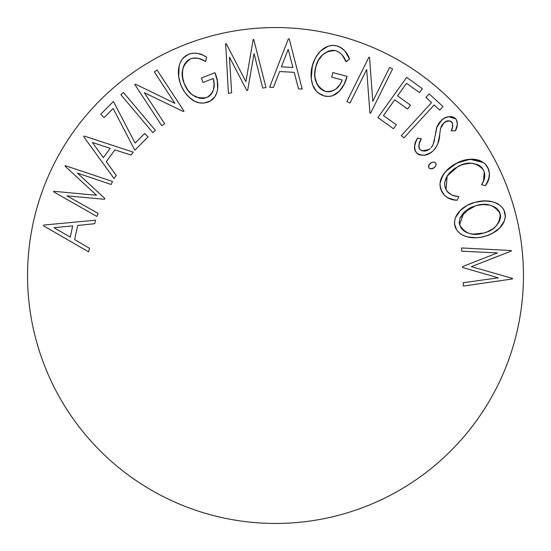<?xml version="1.0" encoding="UTF-8"?>
<svg xmlns="http://www.w3.org/2000/svg" width="551" height="551" viewBox="0 0 551 551"><rect width="100%" height="100%" fill="white"/><g stroke="black" fill="none" stroke-linecap="round" stroke-linejoin="round"><path stroke-width="0.83" d="M275.5 27.55A247.95 247.95 0 0 1 523.45 275.5A247.95 247.95 0 0 1 275.5 523.45C291.782 523.45 307.906 521.859 323.871 518.684C339.843 515.509 355.347 510.805 370.389 504.578C385.425 498.345 399.716 490.707 413.257 481.664C426.791 472.62 439.312 462.337 450.828 450.828C462.337 439.312 472.62 426.791 481.664 413.257C490.707 399.716 498.345 385.425 504.578 370.389C510.805 355.347 515.509 339.843 518.684 323.871C521.859 307.906 523.45 291.782 523.45 275.5C523.45 259.218 521.859 243.094 518.684 227.129C515.509 211.157 510.805 195.653 504.578 180.611C498.345 165.576 490.707 151.284 481.664 137.743C472.62 124.209 462.337 111.688 450.828 100.172C439.312 88.663 426.791 78.38 413.257 69.336C399.716 60.293 385.425 52.655 370.389 46.422C355.347 40.195 339.843 35.491 323.871 32.316C307.906 29.141 291.782 27.55 275.5 27.55C259.218 27.55 243.094 29.141 227.129 32.316C211.157 35.491 195.653 40.195 180.611 46.422C165.576 52.655 151.284 60.293 137.743 69.336C124.209 78.38 111.688 88.663 100.172 100.172C88.663 111.688 78.38 124.209 69.336 137.743C60.293 151.284 52.655 165.576 46.422 180.611C40.195 195.653 35.491 211.157 32.316 227.129C29.141 243.094 27.55 259.218 27.55 275.5C27.55 291.782 29.141 307.906 32.316 323.871C35.491 339.843 40.195 355.347 46.422 370.389C52.655 385.425 60.293 399.716 69.336 413.257C78.38 426.791 88.663 439.312 100.172 450.828C111.688 462.337 124.209 472.62 137.743 481.664C151.284 490.707 165.576 498.345 180.611 504.578C195.653 510.805 211.157 515.509 227.129 518.684C243.094 521.859 259.218 523.45 275.5 523.45A247.95 247.95 0 0 1 27.55 275.5A247.95 247.95 0 0 1 275.5 27.55M204.655 56.092L203.987 55.734M201.218 59.288L203.898 60.589L198.429 58.399L194.517 57.965L190.667 58.709L187.629 60.52L184.241 64.901M179.571 80.832L180.962 85.019C176.623 74.812 176.954 59.122 188.759 54.205C195.164 52.242 201.143 53.275 206.694 57.304L205.578 61.616L203.898 60.589L205.578 61.616C200.991 58.282 196.025 57.311 190.667 58.709L190.667 58.709C182.133 64.942 179.984 73.255 184.234 83.628L182.471 76.768L182.622 69.695L182.285 73.221L183.125 80.26L182.477 76.823M194.827 96.459L191.238 93.856L187.746 89.992L184.234 83.628L187.746 89.992L191.156 93.787M184.234 83.628C188.366 94.414 195.819 99.077 206.584 97.61L203.043 98.429L199.414 98.188L192.843 95.171L199.421 98.188L203.043 98.429L206.584 97.61C213.602 93.195 215.792 86.824 213.147 78.497L203.092 82.471L201.356 78.056L214.938 72.684L215.889 75.322M212.114 92.885L212.755 91.624M213.512 89.469L214.091 83.959L213.147 78.497L203.092 82.471L201.356 78.056L214.938 72.684L217.294 80.735L217.631 89.104L217.294 80.735L214.938 72.684C219.236 82.264 219.89 97.458 208.23 101.99C201.941 104.167 196.19 103.12 190.977 98.843C186.396 95.144 183.063 90.536 180.962 85.019L182.691 88.787M216.646 93.319L214.8 96.935L216.874 92.623L217.631 89.104M477.269 201.728L484.749 200.895L474.983 202.3L466.993 205.475L460.14 210.647L455.388 217.769L454.485 221.963L454.554 224.119L456.758 230.146L459.727 233.273L457.619 231.275M496.995 230.387L499.647 228.004L492.69 233.197L486.691 235.752L480.389 237.316L476.092 237.763L467.517 236.889L463.439 235.47L459.727 233.273L463.439 235.47L467.517 236.889L476.092 237.763L480.389 237.316L486.691 235.752L492.69 233.197L499.647 228.004L504.434 220.799L505.301 216.55L504.034 210.213L502.939 208.347L499.922 205.268L494.874 202.513L492.105 201.694L484.749 200.895M445.242 172.008L442.976 175.128L440.056 183.207L440.015 185.377L441.785 191.583L444.512 195.364L448.287 198.105L444.512 195.364L441.785 191.583L440.304 187.519L440.056 183.207L441.048 179.006L444.264 173.241L448.975 168.255L452.647 165.507L458.57 162.242L464.741 160.065L473.412 159.267L481.794 161.498L485.273 164.122L488.4 168.964M488.379 168.916L488.847 170.197M488.854 170.218L488.964 170.624M489.205 177.222L488.902 178.572M488.386 180.191L487.725 181.789M486.76 183.593L485.403 185.653L488.827 178.841L489.419 173.152L487.807 167.669C490.514 174.054 489.715 180.046 485.403 185.653L481.519 184.661L482.614 182.911M484.632 177.553L484.715 173.655L484.632 177.553L483.468 181.272L481.519 184.661C484.99 180.06 485.651 175.156 483.502 169.956C476.312 162.146 467.765 161.023 457.867 166.581L447.198 175.962L446.014 189.606C448.927 194.172 453.163 196.459 458.721 196.473L457.33 200.206C450.449 200.247 445.27 197.375 441.785 191.583C439.126 185.921 439.519 180.439 442.976 175.128C446.434 169.935 450.973 165.961 456.607 163.199C466.187 157.813 481.753 156.567 487.807 167.669L485.314 164.164M464.548 163.991L471.608 163.234L478.482 165.031L476.649 164.232M469.507 163.241L468.825 163.282M444.74 182.374L447.198 175.962L445.821 178.593M444.836 186.272L447.013 191.211L451.379 194.772L448.294 192.65M454.974 195.984L451.372 194.765L454.968 195.977L458.721 196.473L456.82 196.301M488.889 170.335L487.807 167.669L485.286 164.136M435.724 165.768L434.98 166.912L432.728 168.496L430.014 168.689L428.912 167.89C428.251 165.961 428.83 164.384 430.648 163.172C432.404 161.849 434.085 161.829 435.683 163.11L434.581 162.304L433.203 162.173L431.86 162.497L429.532 164.184M414.683 149.479L414.545 148.687M414.538 148.687L414.483 147.978M414.497 146.78L415.867 141.655L417.568 138.149L416.26 140.767M422.114 150.822L419.752 149.321L418.774 146.704L419.118 143.894L421.35 138.68C418.856 142.13 418.326 145.671 419.752 149.321C423.278 151.849 426.756 151.594 430.193 148.55L427.411 150.333L425.041 151.036L429.215 149.314M434.312 140.884L432.817 145.154M435.6 133.108L435.91 131.09M436.426 128.521L435.359 134.926L437.046 126.53L441.585 120.228C446.193 115.999 450.904 115.538 455.732 118.851L457.137 121.661L457.247 124.808L456.503 127.887L455.395 130.849L451.276 130.759C452.977 127.839 453.163 124.967 451.827 122.136L451.668 121.978M438.933 123.107L440.18 121.592L437.887 124.76L436.413 128.576M454.479 117.735L455.732 118.851L453.996 117.446L451.882 116.702L448.521 116.709L451.655 116.66L454.575 117.797M445.807 121.523L450.015 120.944L452.44 123.093L451.827 122.136C449.203 120.208 446.606 120.407 444.03 122.735L441.812 125.359L440.566 128.555L438.816 140.291M450.043 120.951L447.88 120.841L444.03 122.735L440.566 128.555L441.812 125.359L444.037 122.728L447.88 120.841L450.043 120.951M437.763 143.88L435.655 147.888L437.756 143.901L439.664 135.091C439.416 141.455 437.081 146.841 432.659 151.256L430.861 152.634L432.659 151.256C427.3 156.009 421.852 156.491 416.308 152.703C413.732 147.833 414.152 142.984 417.568 138.149L421.35 138.68L417.568 138.149L415.454 142.702M434.264 149.665L435.655 147.888M432.659 151.256L428.905 153.777L424.607 155.148L430.414 152.923M421.949 155.306L418.023 154.17L416.308 152.703L418.023 154.17L420.103 155.038L424.559 155.155M340.174 47.172L344.823 50.864L347.523 54.756L349.527 59.06L344.823 50.857L341.227 47.785L336.881 45.905C343.211 48.137 347.426 52.517 349.527 59.06L345.994 61.698M339.34 52.366L342.199 55.017L346.062 61.87C344.334 56.457 340.897 52.717 335.752 50.644L339.202 52.269M333.989 50.327L328.761 51.016L322.741 54.701L320.365 57.338L318.402 60.3L315.737 66.871L314.786 74.096L315.041 77.739L314.786 74.096L315.737 66.871C312.658 78.035 315.909 86.218 325.489 91.418L325.538 91.425M315.826 81.307L317.245 84.661L319.353 87.643L317.245 84.661L315.041 77.739M321.164 89.31L319.353 87.643M345.787 80.363L347.047 76.327L344.161 84.22L339.45 91.156L332.494 95.764L328.362 96.453L324.195 95.915L319.938 94.152L316.377 91.239L319.938 94.152L324.195 95.915C317.831 93.932 313.808 89.668 312.128 83.118L311.618 81.025L312.128 83.118C310.626 77.429 310.668 71.747 312.259 66.065C314.841 55.258 324.456 42.826 336.881 45.905L332.515 45.389L328.189 46.181L320.785 50.85L317.528 54.687L314.917 58.998L312.259 66.065L311.26 78.896L311.618 81.025M311.308 79.261L312.851 85.309L316.377 91.239M317.114 55.272L320.778 50.857M413.257 481.664C426.791 472.62 439.312 462.337 450.828 450.828C462.337 439.312 472.62 426.791 481.664 413.257M481.664 137.743C472.62 124.209 462.337 111.688 450.828 100.172C439.312 88.663 426.791 78.38 413.257 69.336M137.743 69.336C124.209 78.38 111.688 88.663 100.172 100.172C88.663 111.688 78.38 124.209 69.336 137.743M69.336 413.257C78.38 426.791 88.663 439.312 100.172 450.828C111.688 462.337 124.209 472.62 137.743 481.664M461.642 247.964L461.793 251.228L461.642 247.964L511.183 250.519L511.204 251.077L471.353 266.65L512.451 278.413L512.471 278.958L463.377 286.052L463.219 282.725L498.345 277.821L462.523 267.469L462.482 266.622L497.484 252.895L461.793 251.228L497.484 252.895L462.482 266.622L462.523 267.469L498.345 277.821L463.219 282.725L463.377 286.052L512.471 278.958L512.451 278.413L471.353 266.65L511.204 251.077L511.183 250.519L461.642 247.964L461.793 251.228M462.482 266.622L462.523 267.469M463.219 282.725L463.377 286.052L512.471 278.958M511.204 251.077L511.183 250.519M489.818 205.144L482.841 204.524L475.912 205.675L482.841 204.524L489.818 205.144L493.6 206.487L496.162 208.058L498.648 210.523L499.902 212.838L500.494 215.393L499.674 220.538L495.824 226.337L492.759 228.899L487.022 231.937L483.695 233.032L476.76 234.175L473.24 234.113L469.769 233.555L466.001 232.185L463.453 230.573L461.042 228.024L459.238 223.141L459.982 218.031L463.894 212.335L469.459 208.209L475.919 205.675L463.894 212.335L459.562 224.842C465.003 233.693 473.047 236.42 483.695 233.032C494.461 230.47 499.957 224.009 500.177 213.671L500.177 213.678C494.584 204.986 486.499 202.32 475.912 205.675L469.459 208.209L463.894 212.335L459.982 218.031L459.238 223.141L459.19 221.474M454.485 221.977L454.974 226.227C452.206 214.132 464.534 204.896 474.983 202.3C485.335 199.276 500.707 200.412 504.785 212.238L504.055 210.262M492.119 201.694L491.582 201.57M487.222 200.97L478.605 201.473M474.976 202.3L470.905 203.65M469.734 204.132L467 205.468M466.952 205.495L460.126 210.661M456.965 214.628L455.401 217.735M455.374 217.797L454.485 221.943M480.376 237.323L484.604 236.379C474.287 239.471 458.88 238.066 454.974 226.227L455.705 228.259M467.517 236.889L472.221 237.688M505.212 214.373L504.785 212.245C507.712 224.505 495.177 233.796 484.604 236.379L488.661 235.05M505.095 218.382L505.301 216.557M500.494 215.448L500.487 217.115L499.55 212.032L496.189 208.078M500.453 217.528L500.253 218.657M499.53 220.889L498.049 223.637M495.411 226.743L492.773 228.892M490.135 230.497L487.105 231.902M479.342 204.91L482.766 204.531M483.64 204.497L486.877 204.641M489.316 205.034L489.77 205.13M493.648 206.508L495.087 207.321M460.009 217.969L469.459 208.209M470.561 207.651L472.634 206.756M483.695 233.032L473.337 234.12M473.171 234.106L471.036 233.824M469.762 233.548L468.481 233.19M468.185 233.094L463.453 230.573L465.905 232.136M492.594 229.016L495.824 226.337M499.674 220.538L500.487 217.142M473.24 234.113L476.76 234.175M487.366 182.519L489.371 176.141M489.453 175.06L489.247 171.816M483.447 162.538L470.017 159.246L456.607 163.199L445.738 171.423M440.015 185.363L440.332 187.622M447.515 197.685L454.974 200.054L457.33 200.206L458.721 196.473L454.968 195.977L451.379 194.772M448.232 192.595L447.102 191.335M444.623 184.275L444.705 182.691M445.787 178.676L447.164 176.017M449.43 172.959L449.912 172.429M453.129 169.55L454.699 168.441M447.198 175.962L449.334 173.069L454.768 168.399L461.118 165.093L467.331 163.447M476.615 164.226L478.433 165.004M478.564 165.073L480.024 165.975M481.388 167.098L483.502 169.956L484.715 173.655M484.281 171.809L483.468 181.272M482.559 183.008L481.519 184.661L485.403 185.653L486.616 183.834M485.273 164.122L481.794 161.498L473.412 159.267L464.741 160.065L460.581 161.388L452.647 165.507L445.711 171.457L441.923 177.023L440.056 183.207M440.91 189.599L444.512 195.364M448.287 198.105L452.681 199.676L457.33 200.206M446.014 189.606L444.822 186.224L444.705 182.643L445.78 178.689M457.867 166.581L461.118 165.093M478.482 165.031L481.381 167.091L483.502 169.956M435.001 162.483L434.581 162.304M431.86 162.497L429.615 164.088L428.526 166.884M431.378 168.813L433.94 167.828C432.184 169.143 430.51 169.157 428.912 167.89L429.401 168.386M428.52 166.581L429.394 168.379L430.744 168.826M432.728 168.496L434.98 166.912L435.731 165.755L436.068 164.418L435.683 163.11C436.351 165.045 435.765 166.622 433.94 167.828L434.98 166.912M435.944 165.19L436.068 164.425M435.993 163.737L435.2 162.614M430.014 168.689L431.385 168.813M415.867 141.655L414.504 146.697M414.504 148.35L414.621 149.176M414.689 145.361L414.91 150.285M415.392 151.373L417.1 153.509M437.652 144.169L439.202 138.377M439.664 135.091L439.305 137.778M441.034 127.054L441.434 126.083M441.819 125.352L444.03 122.735M450.146 120.986L450.987 121.392M452.826 125.366L452.736 126.124M452.44 123.093L452.564 126.916M452.054 128.659L451.834 129.285M452.674 126.441L451.276 130.759L455.395 130.849L456.979 126.227M457.247 124.815L457.137 121.661L455.732 118.851C457.86 122.749 457.75 126.751 455.395 130.849L457.247 124.808M457.344 123.576L457.137 121.661M456.614 120.166L455.732 118.851L448.548 116.709M448.521 116.709L444.822 118.004L441.585 120.228L436.647 127.687M434.567 139.782L433.134 144.493L435.359 134.926M431.109 147.668L433.134 144.493M428.864 149.548L422.204 150.85M419.035 148.095L419.201 143.591M414.758 149.776L416.308 152.703M418.023 154.17L420.103 155.038M451.276 130.759L455.395 130.849M443.142 119.023L440.18 121.592M432.576 145.622L431.102 147.675M425.041 151.036L420.847 150.258M419.752 149.321L419.345 148.736M420.082 141.221L421.35 138.68M431.564 102.61L425.951 97.465L429.222 93.911L442.997 106.536L439.732 110.097L434.126 104.959L403.911 137.936L401.348 135.594L431.564 102.61L401.348 135.594L403.911 137.936L434.126 104.959L439.732 110.097L442.997 106.536L429.222 93.911L425.951 97.465L431.564 102.61M401.348 135.594L403.911 137.936M439.732 110.097L442.997 106.536M429.222 93.911L425.951 97.465M406.652 77.395L377.883 117.583L406.652 77.395L422.348 88.642L419.518 92.596L406.555 83.311L397.553 95.874L410.412 105.083L407.595 109.015L394.743 99.807L383.462 115.572L396.314 124.781L393.469 128.748L377.883 117.583L393.469 128.748L396.314 124.781L383.462 115.572L394.743 99.807L407.595 109.015L410.412 105.083L397.553 95.874L406.555 83.311L419.518 92.596L422.348 88.642L406.652 77.395L377.883 117.583M393.469 128.748L396.314 124.781L383.462 115.572L394.743 99.807M410.412 105.083L397.553 95.874L406.555 83.311M419.518 92.596L422.348 88.642M350.043 103.03L346.923 101.48L368.908 57.187L369.563 57.518L372.772 101.363L389.598 67.456L392.574 68.937L370.589 113.231L369.914 112.893L366.663 69.543L350.043 103.03L366.663 69.543L350.043 103.03L346.923 101.48L368.908 57.187L346.923 101.48M370.589 113.231L392.574 68.937L389.598 67.456L392.574 68.937L370.589 113.231L369.914 112.893L366.663 69.543M368.908 57.187L369.563 57.518L372.772 101.363L389.598 67.456M341.221 47.785L339.113 46.67M338.032 46.256L336.881 45.905M330.063 45.671L328.203 46.174M320.668 50.968L317.645 54.528M315.206 58.427L314.917 58.998M313.423 62.408L311.391 70.287L311.26 78.896M312.858 85.322L316.384 91.252M317.989 92.795L324.195 95.915L326.323 96.342M328.417 96.453L332.494 95.764L339.45 91.156L344.161 84.22L347.047 76.327C344.836 86.617 336.275 99.221 324.195 95.915L328.362 96.453L332.494 95.764M339.402 91.204L342.853 86.638M332.88 72.58L347.047 76.327L332.88 72.58L331.668 77.161L332.88 72.58M342.15 79.929L331.668 77.161L342.15 79.929L341.048 82.485L339.657 84.895L335.917 88.986L330.999 91.5L328.238 91.81L325.489 91.418C333.775 92.038 339.326 88.215 342.15 79.929M340.704 83.16L339.664 84.888M339.189 85.57L337.763 87.285M334.664 89.882L330.999 91.5M328.32 91.81L325.489 91.418L322.142 89.978M323.678 90.791L322.969 90.447M320.193 88.497L317.28 84.723M316.618 83.415L315.255 79.02M315.041 77.753L314.965 77.126M314.786 74.158L315.02 70.438M315.324 68.661L316.853 63.496L318.402 60.3L322.741 54.701L328.761 51.016L332.232 50.299L335.752 50.644C325.173 50.589 318.499 55.995 315.737 66.871L316.253 65.17M316.88 63.427L318.395 60.307M320.09 57.71L320.372 57.332M321.329 56.154L324.897 52.972M326.908 51.794L330.001 50.651M343.941 57.435L344.389 58.199M349.527 59.06L346.062 61.87L349.527 59.06L346.283 52.738M339.306 52.338L342.199 55.017M289.192 38.866L288.373 38.818L269.632 87.244L273.413 87.457L279.591 71.52L294.165 72.339L298.559 88.869L302.189 89.062L289.192 38.866L302.189 89.062L298.559 88.869L294.165 72.339L279.591 71.52L273.413 87.457L269.632 87.244L288.373 38.818L289.192 38.866M281.375 66.85L288.194 49.301L292.932 67.491L281.375 66.85L288.194 49.301L292.932 67.491L288.194 49.301L281.375 66.85L292.932 67.491L281.375 66.85M288.373 38.818L269.632 87.244M279.591 71.52L294.165 72.339L298.559 88.869M254.087 53.619L262.696 88.07L254.087 53.619L247.647 90.371L246.814 90.502L229.478 57.125L231.627 92.823L228.417 93.326L225.662 43.736L226.213 43.646L245.898 81.672L253.185 39.52L253.715 39.431L265.988 87.568L262.696 88.07L254.087 53.619L247.647 90.371L246.814 90.502L229.478 57.125L231.627 92.823L228.417 93.326L225.662 43.736L228.417 93.326M253.185 39.52L245.898 81.672L253.185 39.52L253.715 39.431L265.988 87.568L262.696 88.07M225.662 43.736L226.213 43.646L245.898 81.672M206.694 57.304L205.578 61.616L206.694 57.304L203.725 55.596M198.071 53.495L202.541 55.024L198.078 53.495L193.36 53.137L188.759 54.205L186.3 55.437M198.064 53.495L193.373 53.137M188.759 54.205L183.552 57.628M183.042 58.186L181.954 59.584M179.192 65.748L178.71 76.52L180.211 82.953L181.809 87.01L185.033 92.616L189.324 97.451L194.847 101.329L199.18 102.865L203.767 103.099L210.131 101.095L214.8 96.935M178.6 69.116L178.552 75.012M178.724 76.575L178.799 77.119M182.891 89.159L185.026 92.609M185.046 92.63L187.657 95.812M188.063 96.239L192.857 100.172M192.871 100.179L194.723 101.267M195.054 101.425L199.166 102.858M199.207 102.865L203.76 103.106M211.949 99.91L213.003 99.015M214.828 96.893L216.874 92.623M213.795 81.286L214.015 82.912M214.084 83.869L214.112 85.185M214.022 86.776L213.519 89.441M210.234 95.295L207.934 96.976M204.793 98.161L203.615 98.374M203.14 98.422L201.356 98.45M196.487 97.265L195.329 96.728M187.76 90.006L185.804 86.982M182.305 72.587L183.352 66.94L184.192 64.99L185.267 63.151L188.89 59.598M185.288 63.117L187.244 60.851M187.629 60.52L190.667 58.709L194.517 57.965L198.429 58.399L202.148 59.687M192.554 58.158L198.367 58.385M184.943 56.388L181.947 59.591L179.908 63.489L178.779 67.739M206.04 102.693L210.131 101.095M217.776 84.909L217.294 80.735M212.776 91.562L211.054 94.407L207.844 97.024M192.843 95.171L191.231 93.856M182.622 69.695L183.352 66.947M164.673 123.768L161.753 125.683L134.864 84.585L135.477 84.179L174.887 103.326L154.301 71.864L157.09 70.032L183.986 111.13L183.345 111.55L144.334 92.692L164.673 123.768L144.334 92.692L183.345 111.55L183.986 111.13L157.09 70.032L154.301 71.864L174.887 103.326L135.477 84.179L134.864 84.585L161.753 125.683L164.673 123.768M157.09 70.032L154.301 71.864L174.887 103.326L135.477 84.179L134.864 84.585M152.779 132.584L120.862 94.689L123.465 92.499L155.382 130.401L152.779 132.584L155.382 130.401L152.779 132.584L120.862 94.689L123.465 92.499L120.862 94.689M123.465 92.499L155.382 130.401M104.139 117.597L113.175 108.499L104.139 117.597L100.737 114.229L113.416 101.467L135.119 143.095L144.665 133.494L148.081 136.889L134.823 150.23L113.175 108.499L134.823 150.23L148.081 136.889L144.665 133.494L135.119 143.095L113.416 101.467L100.737 114.229L104.139 117.597L113.175 108.499M134.823 150.23L148.081 136.889M135.119 143.095L113.416 101.467M133.218 152.131L84.213 136.042L83.718 136.717L114.043 178.531L116.261 175.48L106.309 161.691L114.87 149.886L131.083 155.072L133.218 152.131L84.213 136.042L83.718 136.717L84.213 136.042L133.218 152.131L131.083 155.072L114.87 149.886L106.309 161.691L116.261 175.48L114.043 178.531L83.718 136.717M103.354 157.676L92.389 142.495L110.159 148.302L103.354 157.676L92.389 142.495L110.159 148.302L92.389 142.495L103.354 157.676L110.159 148.302L103.354 157.676M106.309 161.691L114.87 149.886M53.605 191.81L96.838 216.447L98.188 213.451L96.838 216.447L53.605 191.81L53.833 191.307L96.57 195.268L65.073 166.182L65.3 165.679L112.494 181.451L111.137 184.509L77.436 173.09L104.855 198.525L104.518 199.304L66.967 195.853L98.188 213.451L66.967 195.853L104.518 199.304L104.855 198.525L77.436 173.09L111.137 184.509L112.494 181.451L65.3 165.679L65.073 166.182L96.57 195.268L53.833 191.307L53.605 191.81L96.838 216.447L98.188 213.451M66.967 195.853L104.518 199.304M111.137 184.509L112.494 181.451M65.073 166.182L96.57 195.268M43.77 225.063L95.495 220.186L94.731 223.72L77.691 225.442L74.633 239.609L89.441 248.198L88.649 251.862L43.598 225.869L43.77 225.063L95.495 220.186L94.731 223.72L77.691 225.442L74.633 239.609L89.441 248.198L88.649 251.862L43.598 225.869L43.77 225.063L95.495 220.186M53.964 227.673L70.273 237.13L72.698 225.889L53.964 227.673L72.698 225.889L53.964 227.673L70.273 237.13L53.964 227.673M74.633 239.609L77.691 225.442M72.698 225.889L70.273 237.13L72.698 225.889"/></g></svg>
